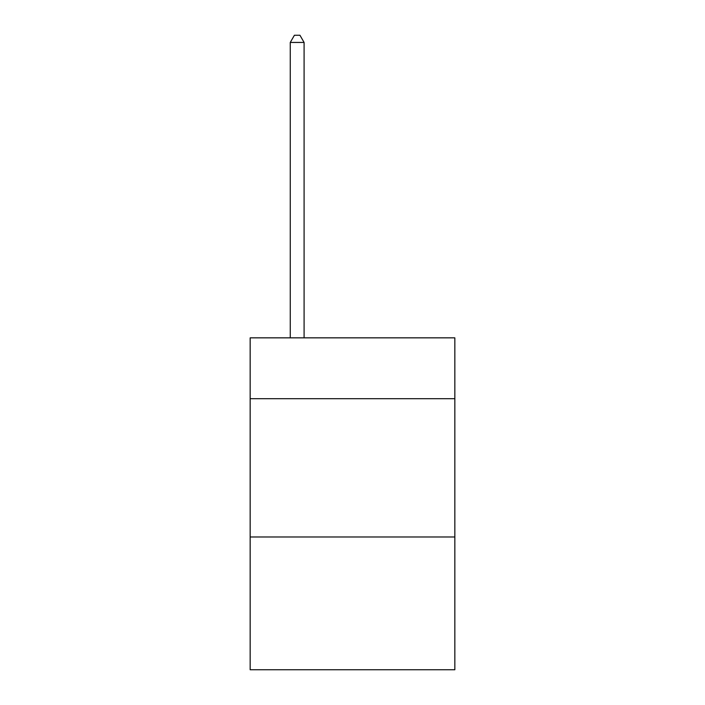 <?xml version="1.0" encoding="UTF-8"?>
<svg xmlns="http://www.w3.org/2000/svg" width="705" height="705" viewBox="0 0 705 705"><rect width="100%" height="100%" fill="white"/><g stroke="black" fill="none" stroke-linecap="round" stroke-linejoin="round"><path stroke-width="1.06" d="M454.84 398.686L454.84 337.845L250.16 337.845L250.16 398.686L454.84 398.686L454.84 669.75L250.16 669.75L250.16 398.686M454.84 536.99L250.16 536.99M304.093 337.845L304.093 42.441L290.266 42.441L290.266 337.845M290.266 42.441L294.417 35.25L299.951 35.25L304.093 42.441"/></g></svg>
